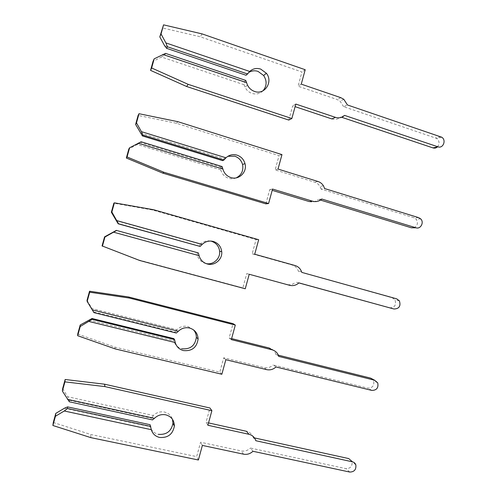 <?xml version="1.0" encoding="UTF-8"?>
<svg xmlns="http://www.w3.org/2000/svg" width="497" height="497" viewBox="0 0 497 497"><rect width="100%" height="100%" fill="white"/><g stroke="black" fill="none" stroke-linecap="round" stroke-linejoin="round"><path stroke-width="0.37" stroke-dasharray="2.48 1.86" d="M262.963 90.833C259.844 93.784 256.185 94.647 251.979 93.417C248.867 92.318 246.543 90.237 245.015 87.186L244.151 84.776L244.319 81.657L245.735 80.408M437.435 146.913C439.826 143.832 439.572 140.993 436.67 138.408L343.638 106.693L347.453 104.966M343.638 106.693L340.035 101.133L337.109 99.524L298.051 86.198L301.94 71.997L200.285 36.79L162.283 27.907M344.607 115.403L340.83 116.981L341.625 117.249M331.81 118.913C335.177 119.914 338.184 119.274 340.83 116.981M164.582 45.687L247.189 73.73L248.599 72.587M247.189 73.73L246.077 75.258M288.782 120.069L292.671 105.849L295.1 106.656M244.151 84.776L161.45 57.031L153.039 61.379M165.551 53.384L164.799 54.894L244.319 81.657M161.45 57.031L164.799 54.894M295.808 104.078L292.671 105.849M301.263 84.142L298.051 86.198M305.208 69.729L301.94 71.997M202.117 33.908L200.285 36.79M236.268 177.858C233.807 178.901 231.279 179.044 228.682 178.293C224.625 176.907 221.985 174.105 220.774 169.893L220.861 167.06L222.078 166.545M413.889 227.788C417.673 225.725 418.393 222.811 416.045 219.047L414.032 217.779L321.149 189.102L324.647 188.556M321.149 189.102L319.969 186.381C318.645 184.294 316.837 182.871 314.551 182.132L275.139 169.893L279.041 155.648L176.447 123.268L138.11 115.422M321.789 199.024L318.335 199.415L320.466 200.067M309.24 201.577C312.638 202.484 315.67 201.763 318.335 199.415M140.452 133.066L223.818 158.816L227.912 156.288M223.818 158.816L222.625 160.649M265.845 203.857L269.747 189.599L272.194 190.339M220.774 169.893L137.315 144.447L128.835 148.994M141.148 141.769L140.608 142.515L220.861 167.06M137.315 144.447L140.608 142.515M272.549 189.053L269.747 189.599M278.022 169.061L275.139 169.893M281.973 154.61L279.041 155.648M177.926 121.697L176.447 123.268M206.069 263.578L205.323 263.404C201.223 262.13 198.564 259.415 197.334 255.253L197.34 252.706L198.353 252.93M389.598 307.854C394.724 307.686 396.525 305.015 394.991 299.853L392.313 297.833L301.772 272.381M298.598 271.729L298.386 271.07C297.187 267.964 295.038 265.926 291.932 264.963L252.165 253.818L256.079 239.535L152.548 209.995L113.863 203.192M298.908 282.88L295.777 282.072L298.865 282.923M102.059 245.909L138.775 259.974L242.84 287.875L246.76 273.574L286.607 284.458C290.037 285.278 293.087 284.477 295.777 282.072M116.255 220.699L200.384 244.139C203.565 241.2 207.237 240.237 211.405 241.25M200.384 244.139L199.104 246.27M113.105 232.111L197.334 255.253M116.348 230.384L197.34 252.706M139.682 260.484L138.775 259.974M245.251 288.776L242.84 287.875M249.221 274.269L246.76 273.574M254.712 254.222L252.165 253.818M258.676 239.728L256.079 239.535M153.666 209.746L152.548 209.995M87.037 300.281L91.988 308.581L176.882 329.704C180.088 326.691 183.791 325.634 187.996 326.535L193.532 329.865M173.751 338.587L173.826 340.843C175.074 344.955 177.764 347.589 181.896 348.751M278.376 355.175L275.984 354.578L278.836 356.436M275.984 354.578C274.884 351.174 272.642 348.987 269.256 348.018M275.965 366.96L273.157 364.953L367.817 388.145C372.576 388.058 374.502 385.573 373.607 380.708L372.402 379.062M77.712 334.059L114.77 347.092L219.78 372.123L223.706 357.784L263.913 367.575C267.374 368.289 270.455 367.42 273.157 364.953M176.882 329.704L175.522 332.139L176.348 333.052M93.976 312.65L91.988 308.581M93.846 311.892L175.522 332.139M88.833 320.025L173.826 340.843M231.614 338.6L229.129 337.979L233.05 323.653M115.304 348.937L114.77 347.092M221.848 374.272L219.78 372.123M225.831 359.722L223.706 357.784M231.335 339.619L229.129 337.979M62.647 388.586L67.654 396.724L153.318 415.511C156.543 412.423 160.276 411.274 164.519 412.063C168.502 413.082 171.154 415.498 172.484 419.319M150.094 424.718L150.249 426.681C151.517 430.744 154.232 433.291 158.406 434.341M254.464 437.913L253.315 437.658L255.837 440.727M253.315 437.658C252.196 434.297 249.929 432.179 246.512 431.303M252.961 451.276L250.476 448.058L345.98 468.646C350.472 468.572 352.479 466.223 352.013 461.614L351.913 461.334M53.291 422.462L90.69 434.459L196.65 456.606L200.589 442.231L241.157 450.909C244.648 451.537 247.755 450.586 250.476 448.058M153.318 415.511L151.871 418.25L152.498 419.903M69.363 401.793L69.45 400.253L67.654 396.724M69.45 400.253L151.871 418.25M64.486 408.199L150.249 426.681M208.535 422.916L206.025 422.363L209.958 408M90.864 437.64L90.69 434.459M198.384 460.005L196.65 456.606M202.378 445.418L200.589 442.231M207.895 425.258L206.025 422.363M340.843 97.679L337.109 99.524M440.671 136.7L435.689 137.936M317.962 181.486L314.551 182.132M418.716 217.661L414.032 217.779M295.019 265.522L291.932 264.963M289.621 285.303L286.607 284.458M396.705 298.834L392.313 297.833M266.597 369.625L263.913 367.575M371.868 390.418L367.817 388.145M243.518 454.177L241.157 450.909M349.726 472.051L345.98 468.646M247.487 85.105L245.015 87.186M343.806 99.319L340.035 101.133M441.665 137.178L436.67 138.408M222.395 167.75L220.743 168.433M323.448 185.803L319.969 186.381M420.76 218.941L416.045 219.047M301.561 271.716L298.386 271.07M399.414 300.878L394.991 299.853M377.739 382.87L373.607 380.708M355.846 464.912L352.013 461.614"/><path stroke-width="0.75" d="M248.599 72.587C251.513 70.717 254.657 70.319 258.024 71.388L263.646 75.501C267.125 80.961 266.895 86.074 262.963 90.833M167.377 46.761L247.506 73.96L249.693 71.45C252.874 68.605 256.539 67.816 260.683 69.083L266.38 73.258C273.418 81.788 264.634 95.337 254.551 91.436C251.389 90.317 249.034 88.205 247.487 85.105L245.735 80.408L165.551 53.384L154.169 58.839L153.039 61.379L150.554 70.375L186.586 86.484L288.782 120.069L291.857 118.503L295.808 104.078L335.469 117.354C338.879 118.373 341.924 117.721 344.607 115.403L437.932 146.808C443.162 148.851 446.598 139.986 441.665 137.178L347.453 104.966L343.806 99.319L340.843 97.679L301.263 84.142L305.208 69.729L202.117 33.908L163.556 24.85L161.04 33.976L165.892 42.91L167.377 46.761L166.613 48.333L164.582 45.687L159.804 36.896L161.04 33.976M247.506 73.96L246.077 75.258L166.613 48.333M341.625 117.249L432.986 147.907C434.633 148.398 436.111 148.069 437.435 146.913M295.1 106.656L331.81 118.913L335.469 117.354M163.556 24.85L159.804 36.896M165.892 42.91L249.693 71.45M246.611 82.657L162.712 54.434M154.169 58.839L151.647 67.977L188.214 84.353L291.857 118.503M151.647 67.977L150.554 70.375M188.214 84.353L186.586 86.484M227.912 156.288L234.746 156.201C238.753 157.599 241.356 160.369 242.561 164.513C243.654 170.589 241.554 175.037 236.268 177.858M142.981 135.134L223.855 160.077L225.98 157.804C229.179 154.89 232.876 154.008 237.063 155.151C241.126 156.574 243.766 159.388 244.984 163.594C247.456 171.925 239.001 180.368 230.912 177.572C226.794 176.168 224.122 173.323 222.892 169.048L222.078 166.545L141.148 141.769L129.593 147.802L128.835 148.994L126.344 158.021L162.718 173.105L265.845 203.857L268.585 203.522L272.549 189.053L312.576 201.21C316.017 202.136 319.086 201.403 321.789 199.024L415.97 227.794C420.561 229.459 424.37 222.42 420.76 218.941L418.716 217.661L324.647 188.556L323.448 185.803C322.112 183.679 320.279 182.237 317.962 181.486L278.022 169.061L281.973 154.61L177.926 121.697L139.011 113.714L136.482 122.865L141.39 131.63L142.981 135.134L142.428 135.936L135.619 124.436L136.482 122.865M223.855 160.077L222.625 160.649L142.428 135.936M320.466 200.067L411.317 227.775L413.889 227.788M272.194 190.339L309.24 201.577L312.576 201.21M139.011 113.714L138.11 115.422L135.619 124.436M141.39 131.63L225.98 157.804M222.892 169.048L138.203 143.186M129.593 147.802L127.064 156.965L163.985 172.291L268.585 203.522M127.064 156.965L126.344 158.021M163.985 172.291L162.718 173.105M211.405 241.25C216.207 242.871 218.947 246.214 219.637 251.277C220.488 258.595 213.201 265.236 206.069 263.578M118.516 223.762L200.136 246.444L202.198 244.406C205.423 241.418 209.15 240.442 213.375 241.467C218.245 243.114 221.028 246.512 221.724 251.65C222.644 259.378 214.592 266.23 207.206 263.95C203.049 262.664 200.347 259.906 199.098 255.682L198.353 252.93L116.348 230.384L104.563 236.864L102.059 245.909L139.682 260.484L245.251 288.776L249.221 274.269L289.621 285.303C293.093 286.129 296.187 285.321 298.908 282.88L393.947 308.997C399.141 308.823 400.961 306.115 399.414 300.878L396.705 298.834L301.772 272.381L301.561 271.716C300.35 268.56 298.169 266.498 295.019 265.522L254.712 254.222L258.676 239.728L153.666 209.746L114.391 202.832L111.856 212.014L118.516 223.762L118.168 223.787L111.365 212.231L111.856 212.014M200.136 246.444L118.168 223.787M298.865 282.923L393.947 308.997M114.391 202.832L113.863 203.192L111.365 212.231M116.677 230.422L104.948 237.019L104.563 236.864M116.826 220.612L202.198 244.406M199.098 255.682L113.627 232.198M104.948 237.019L102.407 246.208M193.532 329.865C195.383 331.99 196.327 334.475 196.358 337.326C195.128 345.707 190.308 349.515 181.896 348.751M92.131 319.322L80.228 326.504L77.681 335.723L115.304 348.937L221.848 374.272L225.831 359.722L266.597 369.625C270.101 370.352 273.226 369.464 275.965 366.96L371.868 390.418C376.683 390.319 378.639 387.803 377.739 382.87L374.632 380.224L278.836 356.436C277.724 352.988 275.45 350.77 272.014 349.789L231.335 339.619L235.311 325.081L129.332 298.045L89.702 292.217L87.155 301.424L93.976 312.65L176.348 333.052L178.348 331.25C181.598 328.194 185.35 327.119 189.618 328.032C194.942 329.728 197.775 333.375 198.104 338.979C196.849 347.484 191.96 351.348 183.43 350.578C179.237 349.403 176.503 346.732 175.242 342.557L174.565 339.557L173.751 338.587L92.02 318.509L92.131 319.322L174.565 339.557M87.155 301.424L87.037 300.281L89.547 291.217L128.58 296.97L233.05 323.653L235.311 325.081M372.402 379.062L370.545 378.099L278.376 355.175M92.02 318.509L80.216 324.982L77.712 334.059L77.681 335.723M272.014 349.789L269.256 348.018L231.614 338.6M80.228 326.504L80.216 324.982M92.181 309.848L178.348 331.25M175.242 342.557L88.975 321.466M129.332 298.045L128.58 296.97M89.702 292.217L89.547 291.217M172.484 419.319L172.956 423.202C171.415 431.228 166.563 434.937 158.406 434.341M67.511 408.491L64.256 411L55.44 416.25L52.887 425.494L90.864 437.64L198.384 460.005L202.378 445.418L243.518 454.177C247.052 454.811 250.202 453.842 252.961 451.276L349.726 472.051C354.274 471.97 356.312 469.59 355.846 464.912C355.256 463.272 354.144 462.247 352.497 461.837L255.837 440.727C254.712 437.317 252.414 435.173 248.947 434.291L207.895 425.258L211.884 410.677L104.929 386.604L64.939 381.864L62.386 391.096L69.363 401.793L152.498 419.903L154.43 418.344C157.704 415.212 161.488 414.044 165.793 414.84C171.422 416.505 174.279 420.269 174.354 426.134C172.788 434.279 167.868 438.05 159.587 437.447C155.356 436.391 152.598 433.806 151.312 429.688L150.094 424.718L67.617 406.888L67.511 408.491L150.703 426.426M62.386 391.096L62.647 388.586L65.157 379.497L104.544 384.193L209.958 408L211.884 410.677M351.913 461.334L348.714 458.576L254.464 437.913M67.617 406.888L64.486 408.199L55.801 413.361L53.291 422.462L52.887 425.494M248.947 434.291L246.512 431.303L208.535 422.916M55.44 416.25L55.801 413.361M67.474 399.346L154.43 418.344M151.312 429.688L64.256 411M104.929 386.604L104.544 384.193M64.939 381.864L65.157 379.497M437.932 146.808L432.986 147.907M415.97 227.794L411.317 227.775M374.632 380.224L370.545 378.099M352.497 461.837L348.714 458.576M266.38 73.258L263.646 75.501M244.984 163.594L242.561 164.513M221.724 251.65L219.637 251.277M198.104 338.979L196.358 337.326M174.354 426.134L172.956 423.202"/></g></svg>
